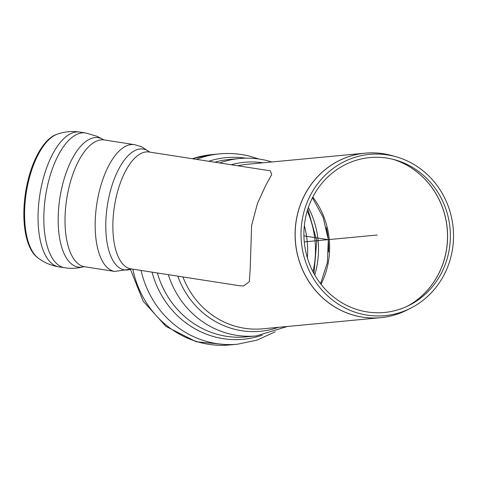 <?xml version="1.0" encoding="UTF-8"?>
<svg xmlns="http://www.w3.org/2000/svg" width="477" height="477" viewBox="0 0 477 477"><rect width="100%" height="100%" fill="white"/><g stroke="black" fill="none" stroke-linecap="round" stroke-linejoin="round"><path stroke-width="0.72" d="M302.812 216.624A81.007 76.213 84.6 0 0 330.096 298.047A81.007 76.213 84.6 0 0 410.751 308.154A81.007 76.213 84.6 0 0 453.15 227.857A81.007 76.213 84.6 0 0 396.482 156.897A81.007 76.213 84.6 0 0 302.812 216.624M305.632 217.369A77.787 73.19 84.6 0 0 331.831 295.561A77.787 73.19 84.6 0 0 409.29 305.268A77.787 73.19 84.6 0 0 450.002 228.149A77.787 73.19 84.6 0 0 395.582 160.01A77.787 73.19 84.6 0 0 305.632 217.369M243.568 285.944L249.34 281.716L250.21 268.825L251.617 225.442L257.485 203.363L265.761 185.374L271.711 174.594L270.328 170.832L149.062 151.996A59.136 25.889 -81.2 0 0 114.987 203.017A59.136 25.889 -81.2 0 0 127.961 267.985A59.136 25.889 -81.2 0 0 130.907 268.861L239.812 285.777L243.568 285.944M37.355 257.473A63.912 27.976 -81.2 0 1 25.537 192.648A63.912 27.976 -81.2 0 1 56.465 134.46L57.437 134.12A64.413 28.197 -81.2 0 0 26.271 192.762A64.413 28.197 -81.2 0 0 38.178 258.093L37.355 257.473M304.266 241.899L377.271 235.012M328.098 239.651L303.921 235.894M410.751 308.154L407.078 310.02A82.61 77.727 -95.4 0 1 356.134 315.834A82.61 77.727 -95.4 0 1 296.998 216.671A82.61 77.727 -95.4 0 1 392.523 155.758C383.514 153.171 374.373 152.312 365.108 153.171A82.622 77.739 84.6 0 0 296.921 216.671A82.622 77.739 84.6 0 0 356.063 315.852A82.622 77.739 84.6 0 0 380.628 317.688A82.622 77.739 84.6 0 0 393.924 315.178M378.643 153.147A82.622 77.739 84.6 0 0 365.108 153.171L247.146 164.297A82.622 77.739 -95.4 0 0 237.832 165.787M407.078 310.02C398.706 314.242 389.894 316.8 380.628 317.688L262.666 328.814A82.622 77.739 -95.4 0 1 182.906 276.94M393.4 159.419A79.385 74.692 -95.4 0 1 447.158 228.417A79.385 74.692 -95.4 0 1 407.251 306.258M407.477 306.151A79.373 74.68 84.6 0 0 447.217 228.411A79.373 74.68 84.6 0 0 393.638 159.479M312.805 197.096A79.385 74.692 -95.4 0 1 321.033 284.316M262.249 335.134A91.208 85.812 -95.4 0 1 152.056 272.146M208.735 161.268A91.208 85.812 -95.4 0 1 245.554 158.167M168.321 274.674A89.104 83.839 -95.4 0 0 256.191 335.933L246.049 336.893A89.104 83.839 -95.4 0 1 157.38 272.969M214.841 162.216A89.104 83.839 -95.4 0 1 229.306 159.473L239.454 158.513C248.678 157.654 257.807 158.334 266.828 160.552L271.86 161.965M219.73 162.973A89.104 83.839 -95.4 0 1 239.454 158.513M278.407 327.329A84.876 79.862 -95.4 0 1 177.79 276.141M231.196 164.756A84.876 79.862 -95.4 0 1 262.887 162.812M326.268 227.457A85.866 80.786 -95.4 0 1 328.581 251.975M308.38 207.435A85.866 80.786 -95.4 0 1 316.603 267.675A85.866 80.786 -95.4 0 1 314.748 274.985M307.271 210.876A92.347 86.886 -95.4 0 1 313.419 270.006A92.347 86.886 -95.4 0 1 313.019 271.818M304.35 225.603A92.347 86.886 -95.4 0 1 307.391 257.89M141.073 270.441A95.585 89.932 -95.4 0 0 237.51 344.209L229.687 344.943A95.585 89.932 -95.4 0 1 132.809 269.153M192.469 158.74A95.585 89.932 -95.4 0 1 211.734 154.62L192.213 158.698M196.536 159.372A95.585 89.932 -95.4 0 1 219.557 153.88L211.734 154.62M83.684 266.744L84.602 266.75A64.156 28.083 -81.2 0 1 66.702 199.04A64.156 28.083 -81.2 0 1 104.302 139.958L103.42 139.683A65.468 28.662 -81.2 0 0 101.523 138.658A65.468 28.662 -81.2 0 0 59.547 200.304A65.468 28.662 -81.2 0 0 83.678 266.744L83.684 266.744A65.468 28.662 -81.2 0 1 83.678 266.744C77.411 268.408 71.049 268.736 64.598 267.74A68.205 29.86 -81.2 0 0 64.639 267.746L58.874 266.852A68.205 29.86 -81.2 0 1 39.835 194.872A68.205 29.86 -81.2 0 1 79.814 132.057C72.158 130.913 64.699 131.598 57.437 134.12M64.604 267.74A68.205 29.86 -81.2 0 1 45.607 195.767A68.205 29.86 -81.2 0 1 85.538 132.946A68.205 29.86 -81.2 0 1 85.58 132.952L79.814 132.057M84.602 266.75L114.742 271.431A64.156 28.083 -81.2 0 1 96.843 203.727A64.156 28.083 -81.2 0 1 134.442 144.638L104.302 139.958M131.473 268.95A61.139 26.766 -81.2 0 1 106.794 209.57A61.139 26.766 -81.2 0 1 146.26 149.957A61.139 26.766 -81.2 0 1 149.629 152.085M396.482 156.897L392.523 155.758M256.191 335.933L287.381 326.483M320.562 283.708L327.413 262.338L328.313 239.633L323.179 217.494L312.459 197.782M313.955 273.565L316.776 240.718L307.862 208.98M229.687 344.943L196.184 341.747L166.038 326.441L143.189 301.22L130.454 269.433M237.51 344.209L257.043 340.125L275.223 331.813M258.922 159.008L249.447 156.11C239.597 153.683 229.634 152.944 219.557 153.88M58.874 266.852C51.23 265.617 44.331 262.696 38.178 258.093M103.42 139.683L97.302 136.392L85.538 132.946M114.742 271.431L131.539 268.956M134.442 144.638L141.586 146.749L149.695 152.091"/></g></svg>

